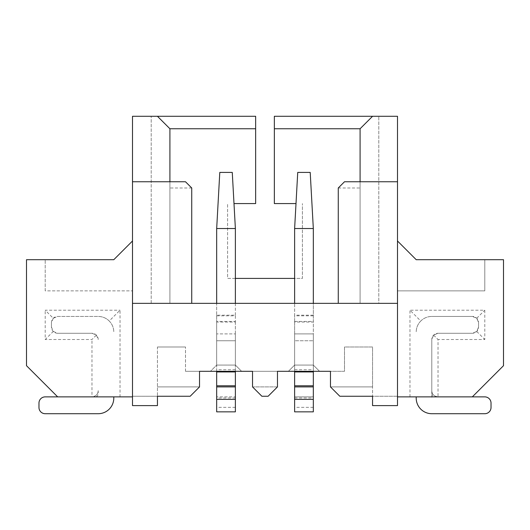 <?xml version="1.0" encoding="UTF-8"?>
<svg xmlns="http://www.w3.org/2000/svg" width="530" height="530" viewBox="0 0 530 530"><rect width="100%" height="100%" fill="white"/><g stroke="black" fill="none" stroke-linecap="round" stroke-linejoin="round"><path stroke-width="0.4" stroke-dasharray="2.65 1.99" d="M338.266 187.991L360.089 187.991L360.089 181.757L344.5 181.757M45.209 290.877L45.209 259.7L45.209 290.877L132.5 290.877L45.209 290.877M232.266 172.409L219.791 172.409L216.677 228.523L235.38 228.523L232.266 172.409M57.677 396.877L26.5 365.7L26.5 259.7L113.791 259.7L132.5 240.991L132.5 405.609L132.5 396.877L132.5 405.609L157.443 405.609L132.5 405.609L157.443 405.609L157.443 396.255L190.177 396.255L132.5 396.255L132.5 396.877L45.209 396.877A6.234 6.234 0 0 0 38.968 403.111L38.968 407.477A6.234 6.234 0 0 0 45.209 413.711L98.209 413.711A15.589 15.589 0 0 0 113.791 398.123L113.791 396.877M360.089 187.991L360.089 303.345L360.089 128.757L372.557 116.289L360.089 128.757L372.557 116.289L378.791 116.289L372.557 116.289M397.5 303.345L338.266 303.345L378.791 303.345L378.791 116.289L378.791 303.345L360.089 303.345L360.089 128.757L360.089 303.345L169.911 303.345L169.911 181.757L132.5 181.757M397.5 181.757L360.089 181.757M132.5 303.345L191.734 303.345L151.209 303.345L169.911 303.345L169.911 128.757L157.443 116.289L151.209 116.289L157.443 116.289L169.911 128.757L169.911 303.345L169.911 128.757L157.443 116.289M132.5 396.877L132.5 396.255L190.177 396.255L199.532 386.9L190.177 396.255L199.532 386.9L199.532 371.311L185.5 371.311L199.532 371.311L199.532 386.9L199.532 371.311L252.532 371.311L252.532 386.9L252.532 371.311L277.468 371.311L277.468 386.9L268.12 396.255L277.468 386.9L252.532 386.9L261.88 396.255L268.12 396.255L261.88 396.255L252.532 386.9L252.532 371.311L277.468 371.311L277.468 386.9L277.468 371.311L344.5 371.311L344.5 346.991L372.557 346.991L372.557 386.9L372.557 346.991L344.5 346.991L344.5 371.311L330.468 371.311L330.468 386.9L330.468 371.311L330.468 386.9L372.557 386.9L330.468 386.9L339.823 396.255L330.468 386.9L339.823 396.255L372.557 396.255L372.557 386.9L372.557 405.609L372.557 396.255L372.557 405.609L397.5 405.609L397.5 396.255L339.823 396.255L397.5 396.255L397.5 405.609L372.557 405.609L397.5 405.609L397.5 116.289L274.354 116.289L274.354 203.58L296.005 203.58M233.995 203.58L255.645 203.58L255.645 116.289L132.5 116.289L132.5 240.991L113.791 259.7L45.209 259.7M235.38 278.409L227.589 278.409L227.589 203.58L227.589 278.409L302.411 278.409L302.411 203.58L302.411 278.409L294.62 278.409M151.209 303.345L151.209 116.289L151.209 303.345M191.734 187.991L169.911 187.991M185.5 181.757L169.911 181.757M157.443 346.991L185.5 346.991L157.443 346.991L157.443 405.609L157.443 346.991M397.5 396.877L472.323 396.877L503.5 365.7L503.5 259.7L416.209 259.7L397.5 240.991L416.209 259.7L484.791 259.7L484.791 290.877L397.5 290.877L484.791 290.877L484.791 259.7M109.226 321.008C106.159 318.033 102.482 316.509 98.209 316.443A15.589 15.589 0 0 1 113.791 332.032C113.725 327.752 112.201 324.082 109.226 321.008L120.032 310.209L120.032 396.877M53.265 318.265L51.443 322.677A6.234 6.234 0 0 1 57.677 316.443L98.209 316.443L57.677 316.443L53.265 318.265L45.209 310.209L120.032 310.209M53.265 331.449L57.677 333.277A6.234 6.234 0 0 1 51.443 327.043L51.443 322.677L51.443 327.043L53.265 331.449L45.209 339.511L45.209 310.209M96.38 335.106L98.209 339.511A6.234 6.234 0 0 0 91.968 333.277L57.677 333.277L91.968 333.277L96.38 335.106L91.968 339.511L45.209 339.511M91.968 396.877A6.234 6.234 -0 0 0 98.209 390.643L98.209 392.465C98.487 397.719 94.472 397.036 91.968 396.877L91.968 339.511M98.209 390.643L98.037 392.081C97.646 394.585 95.632 396.188 92.008 396.877M132.5 240.991L132.5 290.877L132.5 240.991L113.791 259.7M416.209 396.877L416.209 398.123A15.589 15.589 0 0 0 431.791 413.711L484.791 413.711A6.234 6.234 0 0 0 491.032 407.477L491.032 403.111A6.234 6.234 0 0 0 484.791 396.877L472.323 396.877M416.209 259.7L397.5 240.991L397.5 290.877L397.5 240.991M420.774 321.008C417.799 324.082 416.275 327.752 416.209 332.032A15.589 15.589 0 0 1 431.791 316.443C427.518 316.509 423.841 318.033 420.774 321.008L409.968 310.209L484.791 310.209L484.791 339.511L438.032 339.511L438.032 396.877L433.646 396.877C432.374 396.042 431.758 394.572 431.791 392.465L431.791 339.511A6.234 6.234 0 0 1 438.032 333.277L472.323 333.277L476.735 331.449L478.557 327.043L478.557 322.677L476.735 318.265L472.323 316.443L431.791 316.443L472.323 316.443A6.234 6.234 0 0 1 478.557 322.677L478.557 327.043A6.234 6.234 0 0 1 472.323 333.277L438.032 333.277L433.619 335.106L431.791 339.511L431.791 392.465M437.985 396.877C434.236 396.095 432.222 394.452 431.93 391.948L431.791 390.656A6.234 6.234 -0 0 0 438.032 396.877M433.619 335.106L438.032 339.511M476.735 331.449L484.791 339.511M476.735 318.265L484.791 310.209M409.968 396.877L409.968 310.209M235.38 321.432L235.38 365.077L241.62 371.311L210.443 371.311L241.62 371.311L210.443 371.311L216.677 365.077L210.443 371.311L241.62 371.311L235.38 365.077L216.677 365.077L216.677 321.432L235.38 321.432L235.38 315.191L216.677 315.191L216.677 303.345L235.38 303.345L235.38 228.523M294.62 303.345L294.62 228.523L313.323 228.523L313.323 315.82L294.62 315.82L294.62 303.345L313.323 303.345L294.62 303.345L294.62 371.311M294.62 228.523L297.734 172.409L310.209 172.409L313.323 228.523M294.62 397.997L313.323 397.997L313.323 411.843L294.62 411.843L294.62 371.934L313.323 371.934L313.323 365.077L294.62 365.077L294.62 371.934L294.62 322.055L313.323 322.055L313.323 371.934L313.323 303.345M313.323 371.311L313.323 365.077L294.62 365.077L288.38 371.311L319.557 371.311L313.323 365.077L319.557 371.311L288.38 371.311L319.557 371.311L313.323 365.077L313.323 333.9L313.323 365.077L294.62 365.077L288.38 371.311L294.62 365.077L294.62 340.757L313.323 340.757L294.62 340.757L294.62 333.9L294.62 365.077L288.38 371.311L319.557 371.311L313.323 365.077M277.468 386.9L268.12 396.255L261.88 396.255L252.532 386.9L277.468 386.9M199.532 386.9L157.443 386.9L199.532 386.9M216.677 315.82L235.38 315.82L235.38 322.055L216.677 322.055L216.677 228.523M216.677 315.191L216.677 321.432M216.677 303.345L235.38 303.345L235.38 315.191M185.5 371.311L185.5 346.991L185.5 371.311M235.38 303.345L235.38 315.82M313.323 397.997L313.323 371.934L294.62 371.934L294.62 365.077M294.62 386.9L313.323 386.9M294.62 396.877L313.323 396.877L294.62 396.877M294.62 371.934L313.323 371.934M313.323 315.82L313.323 322.055M294.62 322.055L294.62 315.82M313.323 315.191L294.62 315.191M294.62 321.432L313.323 321.432M294.62 369.755L313.323 369.755M313.323 333.9L294.62 333.9L313.323 333.9M235.38 386.9L216.677 386.9M235.38 407.351L216.677 407.351L216.677 411.843L235.38 411.843L235.38 396.877L216.677 396.877L235.38 396.877L235.38 371.934L216.677 371.934L235.38 371.934L235.38 365.077L235.38 371.934L216.677 371.934L235.38 371.934L216.677 371.934L216.677 322.055M235.38 369.755L216.677 369.755M235.38 322.055L235.38 365.077L216.677 365.077L210.443 371.311L216.677 365.077L216.677 371.311M216.677 407.351L216.677 371.934M235.38 371.934L235.38 365.077L241.62 371.311L235.38 365.077L235.38 371.311M235.38 365.077L216.677 365.077L216.677 340.757L235.38 340.757L235.38 365.077L235.38 333.9L235.38 340.757L216.677 340.757L216.677 333.9L235.38 333.9L216.677 333.9L216.677 365.077M313.323 407.351L294.62 407.351M235.38 397.997L216.677 397.997M431.791 390.656L431.817 397.281"/><path stroke-width="0.79" d="M344.5 181.757L338.266 187.991L344.5 181.757L397.5 181.757L397.5 303.345L132.5 303.345L132.5 116.289L157.443 116.289L169.911 128.757L169.911 181.757M216.677 228.523L219.791 172.409L232.266 172.409L235.38 228.523L216.677 228.523L216.677 303.345M132.5 240.991L113.791 259.7L26.5 259.7L26.5 365.7L57.677 396.877L132.5 396.877M360.089 128.757L372.557 116.289L274.354 116.289L274.354 128.757L360.089 128.757L360.089 181.757M372.557 116.289L397.5 116.289L397.5 181.757M157.443 116.289L255.645 116.289L255.645 203.58L233.995 203.58M274.354 128.757L274.354 203.58L296.005 203.58M169.911 128.757L255.645 128.757M235.38 278.409L294.62 278.409M191.734 303.345L191.734 187.991L185.5 181.757L191.734 187.991L191.734 303.345M113.791 396.877L113.791 398.123A15.589 15.589 0 0 1 98.209 413.711L45.209 413.711A6.234 6.234 0 0 1 38.968 407.477L38.968 403.111A6.234 6.234 0 0 1 45.209 396.877L57.677 396.877M397.5 396.877L484.791 396.877A6.234 6.234 0 0 1 491.032 403.111L491.032 407.477A6.234 6.234 0 0 1 484.791 413.711L431.791 413.711A15.589 15.589 0 0 1 416.209 398.123L416.209 396.877M113.791 259.7L45.209 259.7M397.5 240.991L416.209 259.7L503.5 259.7L503.5 365.7L472.323 396.877M484.791 259.7L416.209 259.7M132.5 181.757L185.5 181.757M338.266 187.991L338.266 303.345L338.266 187.991M235.38 303.345L235.38 228.523M294.62 228.523L313.323 228.523L310.209 172.409L297.734 172.409L294.62 228.523L294.62 303.345M313.323 228.523L313.323 303.345M294.62 371.311L294.62 371.934L313.323 371.934L313.323 371.311M132.5 303.345L132.5 405.609L157.443 405.609L157.443 396.255L190.177 396.255L199.532 386.9L199.532 371.311L252.532 371.311L252.532 386.9L261.88 396.255L268.12 396.255L277.468 386.9L277.468 371.311L330.468 371.311L330.468 386.9L339.823 396.255L372.557 396.255L372.557 405.609L397.5 405.609L397.5 303.345M294.62 371.934L294.62 411.843L313.323 411.843L313.323 371.934M294.62 386.9L313.323 386.9M216.677 386.9L235.38 386.9L235.38 371.934L216.677 371.934L216.677 399.368L235.38 399.368L235.38 411.843L216.677 411.843L216.677 399.368M235.38 399.368L235.38 386.9M235.38 371.311L235.38 371.934M216.677 371.311L216.677 371.934M294.62 385.78L313.323 385.78M294.62 399.368L313.323 399.368M235.38 385.78L216.677 385.78"/></g></svg>
